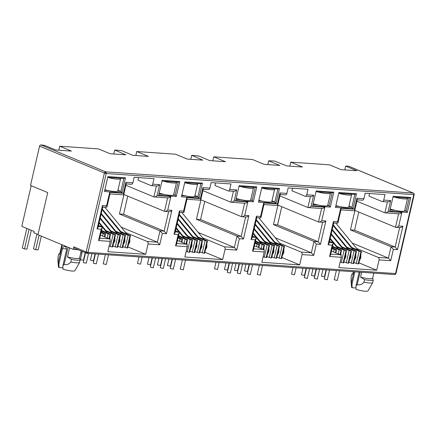 <?xml version="1.0" encoding="UTF-8"?>
<svg xmlns="http://www.w3.org/2000/svg" width="436" height="436" viewBox="0 0 436 436"><rect width="100%" height="100%" fill="white"/><g stroke="black" fill="none" stroke-linecap="round" stroke-linejoin="round"><path stroke-width="0.65" d="M87.565 253.174A1.352 0.834 -128.3 0 1 86.175 251.932L88.034 252.368A1.352 0.926 93.9 0 1 87.565 253.174A1.352 0.926 93.9 0 1 87.058 253.349A1.352 0.926 93.9 0 1 86.851 253.3A1.352 0.954 -67.4 0 1 86.633 253.245A1.352 0.954 -67.4 0 1 86.175 251.932L104.378 173.081A1.352 0.954 -67.4 0 1 105.659 171.849A1.352 0.926 93.9 0 1 106.237 173.517L414.195 194.647L395.992 273.497L395.561 273.563L413.764 194.712A1.352 0.926 -86.1 0 0 413.181 193.044L348.369 166.121A1.352 0.954 -67.4 0 1 348.593 166.171L413.399 193.099A1.352 0.954 -67.4 0 0 413.181 193.044L105.659 171.849L105.289 173.359L39.572 146.153A1.352 0.954 -67.4 0 1 40.848 144.926L44.652 145.379L55.781 150L71.428 151.079L59.743 146.229L98.465 148.894L110.15 153.75L125.791 154.829L114.723 150.017L121.655 150.687L132.784 155.309L148.431 156.388L136.746 151.532L175.468 154.202L187.153 159.058L202.8 160.137L191.726 155.325L198.658 155.99L209.787 160.617L225.434 161.696L213.749 156.84L252.471 159.511L264.156 164.367L279.803 165.44L268.669 160.819L274.5 161.026L286.79 165.925L302.437 167.004L290.752 162.148L329.474 164.819L341.159 169.669L356.806 170.749L345.672 166.127L348.369 166.121M61.858 244.672L59.825 253.48A10.126 1.662 13 0 0 59.89 253.768L58.658 254.106L58.064 256.7L57.944 261.006L58.468 266.914A8.442 1.384 13 0 0 59.013 267.524L58.92 263.965L62.457 248.64A3.036 2.087 93.9 0 1 64.653 246.433A3.036 2.087 93.9 0 1 65.117 246.542A3.036 2.087 93.9 0 1 66.425 250.286L62.888 265.617L64.119 264.461C66.746 265.055 68.986 264.238 70.839 262.009L71.439 259.415L67.493 256.924L69.58 247.882M58.822 150.213L59.743 146.229M113.785 154.001L114.663 150.202M135.825 155.521L136.746 151.532M190.788 159.309L191.666 155.51M212.828 160.83L213.749 156.84M267.791 164.617L268.669 160.819M289.836 166.132L290.752 162.148M344.794 169.92L345.672 166.127M39.572 146.153L30.504 185.42L47.698 192.559L37.959 234.742L73.232 249.397L73.831 246.803A1.352 0.954 112.6 0 0 74.289 248.117L87.058 253.349L394.585 274.544A1.352 0.926 -86.1 0 0 395.087 274.369A1.352 0.926 -86.1 0 0 395.561 273.563L88.034 252.368L106.237 173.517L105.289 173.359M156.42 185.998L153.897 196.914L125.884 185.273M125.639 232.53L147.188 241.479A2.027 1.395 93.9 0 1 148.06 243.975L145.679 254.297L107.834 251.686L110.215 241.37A2.027 1.395 -86.1 0 0 109.343 238.874L100.433 235.168M104.199 223.619L105.234 224.05M111.344 226.589L112.384 227.02M118.494 229.559L119.529 229.99M145.679 254.297L127.884 246.901M233.424 191.306L230.9 202.222L202.887 190.581M202.642 237.833L224.191 246.787A2.027 1.395 93.9 0 1 225.063 249.283L222.682 259.6L184.837 256.995L187.224 246.678A2.027 1.395 -86.1 0 0 186.346 244.176L177.436 240.476M181.202 228.927L182.237 229.358M188.347 231.898L189.388 232.328M195.497 234.868L196.532 235.298M222.682 259.6L204.887 252.21M310.427 196.609L307.909 207.525L279.89 195.889M279.645 243.141L301.194 252.095A2.027 1.395 93.9 0 1 302.066 254.591L299.685 264.908L261.84 262.303L264.227 251.981A2.027 1.395 -86.1 0 0 263.349 249.485L254.439 245.784M258.205 234.236L259.24 234.666M265.35 237.2L266.391 237.636M272.5 240.171L273.536 240.601M299.685 264.908L281.89 257.518M387.43 201.917L384.912 212.833L356.893 201.192M356.648 248.449L378.197 257.404A2.027 1.395 93.9 0 1 379.069 259.9L376.688 270.216L338.848 267.611L341.23 257.289A2.027 1.395 -86.1 0 0 340.353 254.793L331.442 251.092M335.208 239.538L336.243 239.974M342.353 242.509L343.394 242.939M349.503 245.479L350.539 245.909M376.688 270.216L358.893 262.826M338.897 192.516L356.495 193.731L353.051 208.659L335.453 207.443L338.897 192.516L338.745 193.268L354.877 194.38L351.879 207.356L353.051 208.659M107.888 176.596L125.486 177.812L122.042 192.734L104.438 191.524L107.888 176.596L107.736 177.343L123.868 178.46L120.87 191.437L122.042 192.734M176.313 196.478L158.709 195.263L162.154 180.335L179.757 181.55L176.313 196.478L175.141 195.175L173.479 195.061M126.2 183.916L131.416 184.275A2.027 1.395 -86.1 0 0 132.876 182.804L134.152 177.283L154.001 178.651L152.725 184.172A2.027 1.395 93.9 0 1 151.265 185.643A2.027 1.395 93.9 0 1 150.954 185.567L137.95 180.166L138.544 177.588M203.203 189.219L208.419 189.578A2.027 1.395 -86.1 0 0 209.88 188.107L211.155 182.591L231.004 183.959L229.734 189.475A2.027 1.395 93.9 0 1 228.268 190.946A2.027 1.395 93.9 0 1 227.957 190.875L214.953 185.469L215.548 182.891M253.316 201.781L235.713 200.571L239.157 185.643L256.76 186.859L253.316 201.781L252.144 200.484L250.482 200.369M184.891 181.905L202.489 183.115L199.045 198.042L181.447 196.832L184.891 181.905L184.739 182.651L200.871 183.763L197.873 196.745L199.045 198.042M280.206 194.527L285.422 194.887A2.027 1.395 -86.1 0 0 286.883 193.415L288.158 187.9L308.007 189.268L306.737 194.783A2.027 1.395 93.9 0 1 305.271 196.255A2.027 1.395 93.9 0 1 304.96 196.184L291.957 190.777L292.551 188.199M330.319 207.089L312.716 205.879L316.16 190.952L333.763 192.167L330.319 207.089L329.147 205.792L327.485 205.678M261.894 187.213L279.492 188.423L276.048 203.35L258.45 202.135L261.894 187.213L261.742 187.96L277.874 189.071L274.876 202.053L276.048 203.35M357.209 199.835L362.425 200.195A2.027 1.395 -86.1 0 0 363.886 198.723L365.161 193.208L385.01 194.576L383.74 200.091A2.027 1.395 93.9 0 1 382.274 201.563A2.027 1.395 93.9 0 1 381.963 201.492L368.96 196.086L369.554 193.508M407.322 212.397L389.719 211.188L393.168 196.26L410.767 197.47L407.322 212.397L406.15 211.1L404.494 210.986M38.014 234.514L33.845 232.78L34.144 231.483L21.8 226.355L31.185 185.698M78.197 249.741L73.232 249.397M152.725 184.172L159.669 184.646C158.431 185.725 157.352 186.161 156.431 185.943M159.669 184.646L157.14 195.617C155.897 196.696 154.818 197.127 153.897 196.914L167.964 197.933M110.215 241.37L98.558 240.563L101.179 229.205L97.048 228.922L102.444 205.558L106.575 205.847L109.692 192.347L123.404 193.29L123.731 194.592L126.266 183.627L125.933 182.324L132.876 182.804M123.731 194.592L123.372 194.859L109.954 193.938M127.219 247.98L127.65 247.921L130.484 235.653L128.091 235.276L125.257 247.539L127.219 247.98L130.048 235.713M125.257 247.539L122.898 246.558M122.233 247.637L122.663 247.572L125.497 235.309L123.105 234.933L120.271 247.196L122.233 247.637L125.061 235.369M120.271 247.196L117.911 246.215M117.246 247.294L117.676 247.228L120.51 234.966L118.118 234.59L115.284 246.852L117.246 247.294L120.074 235.026M115.284 246.852L112.924 245.871M112.259 246.95L112.69 246.885L115.524 234.623L113.131 234.241L110.297 246.509L112.259 246.95L115.088 234.682M110.297 246.509L109.142 246.029M100.111 218.387L100.82 218.681M106.929 221.221L107.97 221.651M114.079 224.191L115.115 224.622M121.224 227.161L157.38 242.182L147.188 241.479M229.734 189.475L236.672 189.954C235.435 191.033 234.355 191.464 233.434 191.251M236.672 189.954L234.143 200.925C232.9 202.004 231.821 202.435 230.9 202.222L244.967 203.241M187.224 246.678L175.561 245.871L178.182 234.514L174.051 234.23L179.447 210.866L183.578 211.149L186.695 197.655L200.407 198.598L200.734 199.901L203.269 188.935L202.942 187.633L209.88 188.107M200.734 199.901L200.375 200.168L186.957 199.241M204.222 253.289L204.653 253.223L207.487 240.961L205.094 240.579L202.26 252.847L204.222 253.289L207.051 241.021M202.26 252.847L199.901 251.866M199.236 252.945L199.666 252.88L202.5 240.618L200.108 240.236L197.274 252.504L199.236 252.945L202.064 240.677M197.274 252.504L194.914 251.523M194.249 252.602L194.679 252.537L197.513 240.274L195.121 239.893L192.287 252.161L194.249 252.602L197.077 240.334M192.287 252.161L189.927 251.18M189.262 252.259L189.693 252.193L192.527 239.931L190.134 239.549L187.3 251.817L189.262 252.259L192.091 239.991M187.3 251.817L186.145 251.338M177.114 223.695L177.823 223.99M183.932 226.529L184.973 226.96M191.082 229.5L192.118 229.93M198.227 232.47L234.383 247.49L224.191 246.787M306.737 194.783L313.675 195.263C312.438 196.342 311.358 196.772 310.437 196.56M313.675 195.263L311.146 206.233C309.903 207.307 308.824 207.743 307.909 207.525L321.97 208.55M264.227 251.981L252.564 251.18L255.185 239.822L251.054 239.538L256.45 216.174L260.581 216.458L263.698 202.958L277.41 203.906L277.737 205.209L280.272 194.238L279.945 192.935L286.883 193.415M277.737 205.209L277.378 205.476L263.96 204.549M281.225 258.597L281.656 258.532L284.49 246.269L282.097 245.888L279.269 258.156L281.127 258.586L284.054 246.329M279.269 258.156L276.904 257.175M276.239 258.254L276.669 258.188L279.503 245.926L277.111 245.544L274.282 257.812L276.239 258.254L279.067 245.986M274.282 257.812L271.917 256.831M271.252 257.91L271.683 257.845L274.517 245.577L272.124 245.201L269.29 257.469L271.252 257.91L274.081 245.642M269.29 257.469L266.93 256.488M266.265 257.562L266.696 257.502L269.53 245.234L267.137 244.858L264.303 257.126L266.265 257.562L269.094 245.299M264.303 257.126L263.148 256.641M254.117 229.004L254.826 229.298M260.935 231.838L261.976 232.268M268.086 234.808L269.121 235.238M275.23 237.773L311.386 252.798L301.194 252.095M383.74 200.091L390.678 200.571C389.441 201.65 388.362 202.081 387.441 201.868M390.678 200.571L388.149 211.536C386.906 212.615 385.827 213.046 384.912 212.833L398.973 213.858M341.23 257.289L329.567 256.488L332.188 245.13L328.057 244.847L333.453 221.483L337.584 221.766L340.701 208.266L354.413 209.215L354.74 210.517L357.275 199.546L356.948 198.244L363.886 198.723M354.74 210.517L354.381 210.784L340.963 209.858M358.228 263.9L358.659 263.84L361.493 251.572L359.101 251.196L356.272 263.464L358.13 263.894L361.057 251.637M356.272 263.464L353.907 262.483M353.242 263.557L353.672 263.497L356.506 251.229L354.114 250.853L351.285 263.121L353.144 263.551L356.07 251.294M351.285 263.121L348.92 262.14M348.255 263.213L348.686 263.153L351.52 250.885L349.127 250.509L346.298 262.772L348.157 263.208L351.084 250.951M346.298 262.772L343.933 261.791M343.268 262.87L343.699 262.81L346.533 250.542L344.14 250.166L341.312 262.428L343.268 262.87L346.097 250.607M341.312 262.428L340.151 261.949M331.12 234.312L331.829 234.606M337.938 237.146L338.979 237.576M345.089 240.111L346.124 240.541M352.233 243.081L388.389 258.107L378.197 257.404M356.495 193.731L354.877 194.38M335.453 207.443L338.745 193.268M348.958 206.146L351.879 207.356L348.609 207.133M339.459 206.501L335.747 206.244M125.486 177.812L123.868 178.46M104.438 191.524L107.736 177.343M117.949 190.221L120.87 191.437L117.6 191.213M108.45 190.581L104.738 190.325M158.709 195.263L162.154 180.335M164.334 194.434L159.009 194.064M179.757 181.55L178.139 182.199L175.141 195.175L173.713 194.587M162.001 181.087L178.139 182.199M109.692 192.347L110.019 193.649L106.902 207.144L102.705 207.149M106.575 205.847L106.902 207.144M102.444 205.558L102.771 206.86L98.024 227.434L97.048 228.922M101.179 229.205L102.155 227.717L101.773 226.813L98.481 225.445M98.558 240.563L99.533 239.075L102.155 227.717M159.718 244.781L157.38 242.182L160.001 230.824L162.345 233.424L159.718 244.781L148.06 243.975M157.14 195.617L170.852 196.56L167.735 210.059L171.866 210.343L166.476 233.707L164.132 231.113L160.001 230.824L119.442 213.972L123.573 214.256L164.132 231.113L168.618 211.694M171.866 210.343C170.629 211.422 169.55 211.852 168.628 211.64M167.735 210.059C166.498 211.138 165.418 211.569 164.497 211.356L123.938 194.505L119.442 213.972M168.977 211.716L164.497 211.356L167.604 197.911M170.852 196.56C169.615 197.639 168.53 198.069 167.615 197.857M186.695 197.655L187.022 198.952L183.905 212.452L179.708 212.457M183.578 211.149L183.905 212.452M179.447 210.866L179.774 212.169L175.027 232.742L174.051 234.23M178.182 234.514L179.158 233.026L178.776 232.121L175.485 230.753M175.561 245.871L176.536 244.383L179.158 233.026M236.721 250.09L234.383 247.49L237.004 236.132L239.348 238.732L236.721 250.09L225.063 249.283M234.143 200.925L247.855 201.868L244.738 215.368L248.869 215.651L243.479 239.015L241.135 236.416L237.004 236.132L196.445 219.281L200.576 219.564L241.135 236.416L245.621 217.003M248.869 215.651C247.632 216.73 246.553 217.161 245.632 216.948M244.738 215.368C243.501 216.447 242.421 216.877 241.5 216.665L200.942 199.813L196.445 219.281M245.98 217.024L241.5 216.665L244.607 203.214M247.855 201.868C246.618 202.947 245.539 203.378 244.618 203.165M235.713 200.571L239.157 185.643M241.337 199.737L236.012 199.372M256.76 186.859L255.142 187.507L252.144 200.484L250.716 199.89M239.004 186.395L255.142 187.507M202.489 183.115L200.871 183.763M181.447 196.832L184.739 182.651M194.952 195.53L197.873 196.745L194.603 196.516M185.453 195.889L181.741 195.633M263.698 202.958L264.025 204.261L260.908 217.76L256.711 217.766M260.581 216.458L260.908 217.76M256.45 216.174L256.777 217.477L252.03 238.051L251.054 239.538M255.185 239.822L256.161 238.334L255.779 237.429L252.488 236.061M252.564 251.18L253.539 249.692L256.161 238.334M313.729 255.392L311.386 252.798L314.007 241.44L316.351 244.04L313.729 255.392L302.066 254.591M311.146 206.233L324.858 207.176L321.741 220.676L325.872 220.959L320.482 244.324L318.138 241.724L314.007 241.44L273.448 224.589L277.579 224.872L318.138 241.724L322.624 222.305M325.872 220.959C324.635 222.038 323.556 222.469 322.635 222.256M321.741 220.676C320.504 221.755 319.425 222.186 318.503 221.973L277.945 205.116L273.448 224.589M322.983 222.333L318.503 221.973L321.61 208.522M324.858 207.176C323.621 208.255 322.542 208.686 321.621 208.473M312.716 205.879L316.16 190.952M318.34 205.045L313.015 204.68M333.763 192.167L332.145 192.81L329.147 205.792L327.719 205.198M316.007 191.698L332.145 192.81M279.492 188.423L277.874 189.071M258.45 202.135L261.742 187.96M271.955 200.838L274.876 202.053L271.606 201.824M262.456 201.198L258.744 200.942M340.701 208.266L341.028 209.569L337.911 223.069L333.714 223.074M337.584 221.766L337.911 223.069M333.453 221.483L333.78 222.785L329.033 243.353L328.057 244.847M332.188 245.13L333.164 243.642L332.782 242.732L329.491 241.364M329.567 256.488L330.543 254.995L333.164 243.642M390.732 260.701L388.389 258.107L391.01 246.749L393.354 249.343L390.732 260.701L379.069 259.9M388.149 211.536L401.861 212.485L398.744 225.984L402.875 226.268L397.485 249.632L395.141 247.032L391.01 246.749L350.451 229.897L354.582 230.181L395.141 247.032L399.627 227.614M402.875 226.268C401.638 227.347 400.559 227.777 399.638 227.565M398.744 225.984C397.507 227.058 396.428 227.494 395.507 227.276L354.948 210.425L350.451 229.897M399.986 227.641L395.507 227.276L398.613 213.831M401.861 212.485C400.624 213.564 399.545 213.994 398.624 213.782M389.719 211.188L393.168 196.26M395.343 210.354L390.018 209.989M410.767 197.47L409.148 198.118L406.15 211.1L404.722 210.506M393.016 197.007L409.148 198.118M67.493 256.924A10.126 1.662 13 0 0 79.565 258.036L81.189 250.983M61.983 244.727L59.89 253.768M361.493 251.572L350.773 247.027M344.663 244.487L343.628 244.056M337.519 241.517L336.478 241.086M332.379 241.822L333.42 242.253M339.53 244.792L340.565 245.223M346.675 247.762L354.114 250.853M351.52 250.885L340.799 246.335M334.69 243.8L333.654 243.37M336.701 247.076L344.14 250.166M339.998 254.646L341.012 250.253L341.546 250.199L332.537 246.362M332.019 248.585L334.167 249.479L333.589 251.981M284.49 246.269L273.77 241.718M267.66 239.179L266.625 238.748M260.515 236.208L259.475 235.778M255.376 236.514L256.417 236.944M262.526 239.484L263.562 239.914M269.671 242.454L277.111 245.544M274.517 245.577L263.796 241.032M257.687 238.492L256.646 238.061M259.698 241.767L267.137 244.858M262.995 249.338L264.009 244.95L264.543 244.89L255.529 241.054M255.016 243.277L257.164 244.171L256.586 246.672M207.487 240.961L196.767 236.41M190.657 233.87L189.616 233.44M183.507 230.9L182.471 230.47M178.373 231.211L179.414 231.641M185.523 234.176L186.559 234.606M192.668 237.146L200.108 240.236M197.513 240.274L186.793 235.723M180.684 233.184L179.643 232.753M182.695 236.459L190.134 239.549M185.992 244.029L187.006 239.642L187.54 239.587L178.526 235.745M178.013 237.969L180.161 238.863L179.583 241.37M130.484 235.653L119.764 231.102M113.654 228.562L112.613 228.132M106.504 225.592L105.468 225.161M101.37 225.903L102.411 226.333M108.52 228.873L109.556 229.303M115.665 231.838L123.105 234.933M120.51 234.966L109.79 230.415M103.681 227.875L102.64 227.445M105.692 231.151L113.131 234.241M108.989 238.726L110.003 234.334L110.537 234.279L101.523 230.437M101.01 232.666L103.158 233.554L102.58 236.061M104.368 236.803L105.016 233.99L105.55 233.936L101.163 232.017M101.375 231.085L108.144 233.898L107.201 237.98M115.524 234.623L104.804 230.072M103.534 228.529L104.569 228.96M110.679 231.494L118.118 234.59M125.497 235.309L114.777 230.758M108.668 228.219L107.627 227.788M101.517 225.249L100.482 224.818M99.212 223.276L100.247 223.706M106.357 226.246L107.398 226.676M113.507 229.216L114.543 229.647M120.652 232.181L128.091 235.276M181.371 242.111L182.019 239.299L182.553 239.239L178.166 237.32M178.379 236.394L185.147 239.206L184.205 243.288M192.527 239.931L181.807 235.38M180.537 233.832L181.572 234.263M187.682 236.803L195.121 239.893M202.5 240.618L191.78 236.067M185.671 233.527L184.63 233.097M178.52 230.557L177.485 230.126M176.215 228.584L177.25 229.014M183.36 231.554L184.401 231.985M190.51 234.519L191.546 234.955M197.655 237.489L205.094 240.579M258.374 247.419L259.022 244.607L259.556 244.547L255.169 242.629M255.382 241.702L262.15 244.514L261.208 248.596M269.53 245.234L258.81 240.688M257.54 239.141L258.575 239.571M264.685 242.111L272.124 245.201M279.503 245.926L268.783 241.375M262.674 238.835L261.638 238.405M255.523 235.865L254.488 235.435M253.218 233.892L254.253 234.323M260.363 236.857L261.404 237.288M267.513 239.827L268.549 240.258M274.658 242.798L282.097 245.888M335.377 252.727L336.025 249.91L336.559 249.855L332.172 247.937M332.385 247.01L339.154 249.823L338.211 253.905M346.533 250.542L335.813 245.991M334.543 244.449L335.578 244.879M341.688 247.419L349.127 250.509M356.506 251.229L345.786 246.678M339.677 244.144L338.641 243.713M332.532 241.173L331.491 240.743M330.221 239.195L331.256 239.626M337.366 242.165L338.407 242.596M344.516 245.136L345.552 245.566M351.661 248.106L359.101 251.196M353.383 271.704L352.926 273.683A10.126 1.662 13 0 0 352.997 273.966L353.514 271.71M361.711 272.277L360.594 277.127A10.126 1.662 13 0 0 372.666 278.239L373.848 273.11M127.764 196.096L123.573 214.256M204.767 201.405L200.576 219.564M281.77 206.708L277.579 224.872M358.774 212.016L354.582 230.181M71.439 259.415A11.478 1.88 13 0 0 80.126 260.014L79.532 262.608L74.894 270.707A8.442 1.384 13 0 1 62.98 269.17L62.888 265.617M79.494 257.752L80.126 260.014M59.857 253.349L58.658 254.106M341.012 250.253L339.154 249.823M336.025 249.91L334.167 249.479M264.009 244.95L262.15 244.514M259.022 244.607L257.164 244.171M187.006 239.642L185.147 239.206M182.019 239.299L180.161 238.863M110.003 234.334L108.144 233.898M105.016 233.99L103.158 233.554M351.045 281.209L351.569 287.117A8.442 1.384 13 0 0 352.114 287.722L352.021 284.168L351.045 281.209L351.165 276.898L351.765 274.304L352.958 273.546M351.765 274.304L352.997 273.966M360.594 277.127L364.54 279.612A11.478 1.88 13 0 0 373.232 280.212L372.6 277.955M70.839 262.009A11.478 1.88 13 0 0 79.532 262.608M364.54 279.612L363.94 282.212A11.478 1.88 13 0 0 372.633 282.811L373.232 280.212M57.944 261.006L58.92 263.965M363.94 282.212C362.098 284.435 359.858 285.253 357.22 284.664L355.989 285.814L356.081 289.373A8.442 1.384 13 0 0 367.995 290.91L372.633 282.811M62.942 267.791L59.013 267.524M352.114 287.722L356.043 287.994M352.021 284.168L354.877 271.808M359.155 272.102L355.989 285.814M64.119 264.461L68.092 247.261M62.359 244.885L58.391 262.08M360.109 272.168L357.22 284.664M351.492 282.283L353.923 271.737M85.521 252.782L83.287 262.461L83.674 262.734L86.312 263.159L88.557 253.452M82.295 251.447L80.426 259.545L80.818 259.818L83.456 260.243L85.205 252.651M95.391 253.921L93.26 263.148L96.291 263.845L98.531 254.139M91.914 253.681L90.399 260.232L93.429 260.93L95.048 253.899M105.365 254.608L103.234 263.835L106.264 264.532L108.504 254.826M104.874 189.725A10.464 1.717 13 0 0 114.412 191.469A10.464 1.717 13 0 0 117.775 190.984L120.619 178.656A10.464 1.717 -167 0 1 117.257 179.142A10.464 1.717 -167 0 1 107.725 177.392M39.06 235.2L35.708 249.724L33.507 248.809L36.913 234.056M41.327 236.143L38.155 249.893L35.708 249.724M29.038 229.358L24.514 248.951L26.956 249.12L31.299 230.301M120.445 178.22A10.464 1.717 -167 0 1 120.619 178.656M24.514 248.951L22.307 248.035L26.83 228.442M159.222 193.132A10.464 1.717 13 0 0 170.291 195.323A10.464 1.717 13 0 0 173.653 194.838L176.504 182.51A10.464 1.717 -167 0 1 173.141 182.995A10.464 1.717 -167 0 1 163.375 181.18M176.329 182.074A10.464 1.717 -167 0 1 176.504 182.51M80.764 252.831L81.957 252.913M236.225 198.44A10.464 1.717 13 0 0 247.294 200.631A10.464 1.717 13 0 0 250.656 200.146L253.507 187.812A10.464 1.717 -167 0 1 250.144 188.298A10.464 1.717 -167 0 1 240.378 186.488M253.332 187.382A10.464 1.717 -167 0 1 253.507 187.812M313.228 203.748A10.464 1.717 13 0 0 324.297 205.939A10.464 1.717 13 0 0 327.659 205.454L330.51 193.121A10.464 1.717 -167 0 1 327.147 193.606A10.464 1.717 -167 0 1 317.381 191.796M330.335 192.69A10.464 1.717 -167 0 1 330.51 193.121M390.231 209.057A10.464 1.717 13 0 0 401.3 211.247A10.464 1.717 13 0 0 404.668 210.762L407.513 198.429A10.464 1.717 -167 0 1 404.15 198.914A10.464 1.717 -167 0 1 394.384 197.105M407.338 197.993A10.464 1.717 -167 0 1 407.513 198.429M181.877 195.028A10.464 1.717 13 0 0 191.415 196.778A10.464 1.717 13 0 0 194.778 196.293L197.622 183.965A10.464 1.717 -167 0 1 194.26 184.45A10.464 1.717 -167 0 1 184.728 182.7M197.448 183.529A10.464 1.717 -167 0 1 197.622 183.965M258.886 200.337A10.464 1.717 13 0 0 268.418 202.086A10.464 1.717 13 0 0 271.781 201.601L274.625 189.273A10.464 1.717 -167 0 1 271.263 189.758A10.464 1.717 -167 0 1 261.731 188.009M274.451 188.837A10.464 1.717 -167 0 1 274.625 189.273M335.889 205.645A10.464 1.717 13 0 0 345.421 207.394A10.464 1.717 13 0 0 348.784 206.909L351.629 194.576A10.464 1.717 -167 0 1 348.266 195.061A10.464 1.717 -167 0 1 338.734 193.317M351.454 194.145A10.464 1.717 -167 0 1 351.629 194.576M152.447 257.856L150.316 267.083L153.341 267.78L155.587 258.068M148.97 257.616L147.455 264.161L150.485 264.865L152.104 257.829M162.421 258.543L160.29 267.769L163.32 268.467L165.56 258.755M158.944 258.303L157.429 264.848L160.459 265.551L162.078 258.515M172.394 259.229L170.263 268.456L173.294 269.154L175.534 259.447M168.917 258.989L167.402 265.54L170.432 266.238L172.056 259.207M182.368 259.916L180.237 269.143L183.267 269.84L185.507 260.134M138.997 256.924L137.482 263.475L140.506 264.172L142.131 257.142M229.45 263.159L227.32 272.386L230.35 273.089L232.59 263.377M225.973 262.919L224.458 269.47L227.488 270.167L229.107 263.137M239.424 263.845L237.293 273.072L240.323 273.775L242.563 264.063M235.947 263.611L234.432 270.156L237.462 270.854L239.086 263.824M249.397 264.538L247.267 273.764L250.297 274.462L252.537 264.75M245.92 264.298L244.405 270.843L247.435 271.546L249.06 264.51M259.371 265.224L257.24 274.451L260.27 275.149L262.51 265.437M216 262.232L214.485 268.783L217.515 269.481L219.134 262.45M306.454 268.467L304.323 277.694L307.353 278.391L309.593 268.685M302.976 268.227L301.461 274.778L304.492 275.476L306.116 268.445M316.427 269.154L314.296 278.381L317.326 279.078L319.566 269.372M312.95 268.914L311.435 275.465L314.465 276.162L316.089 269.132M326.401 269.84L324.27 279.067L327.3 279.77L329.54 270.058M322.923 269.601L321.408 276.151L324.438 276.849L326.063 269.819M336.374 270.533L334.243 279.759L337.273 280.457L339.513 270.745M293.003 267.541L291.488 274.091L294.518 274.789L296.137 267.759M414.195 194.647L414.091 193.742A1.352 0.812 153.6 0 1 413.764 194.712M395.087 274.369A1.352 0.834 51.7 0 0 395.512 274.255L395.992 273.497M40.848 144.926L105.659 171.849M73.831 246.803L86.175 251.932M166.476 233.707L162.345 233.424M123.404 193.29L125.933 182.324M243.479 239.015L239.348 238.732M200.407 198.598L202.942 187.633M320.482 244.324L316.351 244.04M277.41 203.906L279.945 192.935M397.485 249.632L393.354 249.343M354.413 209.215L356.948 198.244M109.343 238.874L99.73 238.209M186.346 244.176L176.733 243.517M263.349 249.485L253.736 248.825M340.353 254.793L330.739 254.134M101.773 226.813L98.22 226.567M178.776 232.121L175.223 231.876M255.779 237.429L252.226 237.184M332.782 242.732L329.229 242.487M394.378 274.495A1.352 0.926 -86.1 0 0 394.585 274.544L395.512 274.255M353.144 263.551L355.972 251.289M343.17 262.864L345.999 250.596M341.11 250.264L340.091 254.684M276.141 258.243L278.969 245.98M266.167 257.556L268.996 245.294M264.107 244.956L263.088 249.376M199.138 252.94L201.966 240.672M189.164 252.248L191.993 239.985M187.104 239.647L186.085 244.067M122.135 247.632L124.963 235.364M112.161 246.945L114.99 234.677M110.101 234.339L109.082 238.765M105.114 233.996L104.46 236.841M117.148 247.288L119.976 235.02M127.121 247.975L129.95 235.707M182.117 239.304L181.463 242.149M194.151 252.591L196.979 240.329M204.124 253.283L206.953 241.015M259.12 244.612L258.466 247.457M271.154 257.899L273.982 245.637M281.127 258.586L283.956 246.324M336.123 249.921L335.469 252.766M348.157 263.208L350.985 250.945M358.13 263.894L360.959 251.632M62.457 248.64L66.523 248.918M414.091 193.742L413.399 193.099M151.265 185.643L156.78 186.019M228.268 190.946L233.783 191.328M305.271 196.255L310.786 196.636M382.274 201.563L387.789 201.944M341.546 250.199L340.472 254.853M264.543 244.89L263.469 249.545M187.54 239.587L186.466 244.236M110.537 234.279L109.463 238.928M105.55 233.936L104.842 236.999M182.553 239.239L181.845 242.307M259.556 244.547L258.848 247.615M336.559 249.855L335.851 252.924M101.975 232.355L101.277 231.505M110.057 239.604L109.877 237.124M106.962 232.699L99.032 223.058M113.42 243.724L114.891 240.874L114.864 237.467M111.948 233.042L100.062 218.589M105.839 230.502L99.179 222.409M118.407 244.067L119.878 241.217L119.851 237.811M116.935 233.385L101.092 214.125M110.826 230.846L100.215 217.946M123.393 244.411L124.865 241.56L124.838 238.154M121.922 233.729L102.122 209.662M115.813 231.189L101.245 213.477M128.38 244.754L129.852 241.904L129.824 238.497M126.909 234.072L104.885 207.302M120.799 231.532L102.275 209.013M178.978 237.658L178.28 236.813M187.06 244.912L186.881 242.432M183.965 238.002L176.035 228.366M190.423 249.032L191.895 246.177L191.867 242.776M188.952 238.35L177.065 223.897M182.842 235.811L176.182 227.717M195.41 249.376L196.881 246.525L196.854 243.119M193.938 238.694L178.095 219.433M187.829 236.154L177.218 223.248M200.397 249.719L201.868 246.869L201.841 243.462M198.925 239.037L179.125 214.97M192.816 236.497L178.248 218.785M205.383 250.062L206.855 247.212L206.828 243.806M203.912 239.38L181.888 212.61M197.802 236.841L179.278 214.321M255.981 242.966L255.283 242.122M264.063 250.22L263.884 247.741M260.968 243.31L253.038 233.669M267.426 254.341L268.898 251.485L268.87 248.084M265.955 243.653L254.068 229.205M259.845 241.119L253.191 233.026M272.413 254.684L273.884 251.828L273.857 248.427M270.941 243.996L255.098 224.742M264.832 241.462L254.221 228.557M277.4 255.027L278.871 252.172L278.844 248.771M275.928 244.34L256.134 220.273M269.819 241.806L255.251 224.093M282.386 255.371L283.858 252.52L283.831 249.114M280.915 244.689L258.891 217.913M274.805 242.149L256.281 219.63M332.984 248.275L332.287 247.43M341.066 255.529L340.887 253.049M337.971 248.618L330.041 238.977M344.429 259.643L345.901 256.793L345.873 253.392M342.958 248.961L331.071 234.514M336.848 246.422L330.194 238.329M349.416 259.987L350.887 257.136L350.86 253.736M347.944 249.305L332.101 230.05M341.835 246.765L331.224 233.865M354.403 260.33L355.874 257.48L355.847 254.079M352.931 249.648L333.137 225.581M346.822 247.114L332.254 229.401M359.389 260.679L360.861 257.823L360.834 254.422M357.918 249.992L335.9 223.221M351.808 247.457L333.284 224.932"/></g></svg>
